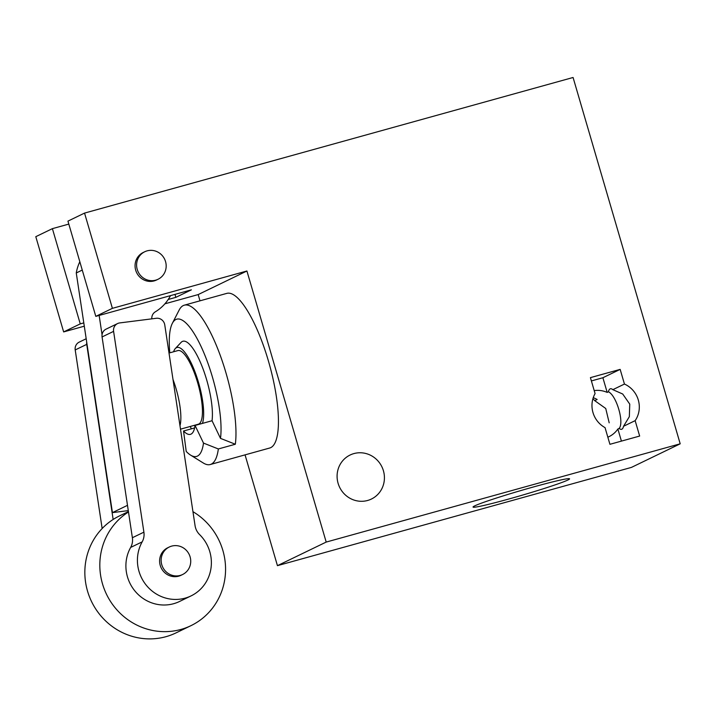 <?xml version="1.0" encoding="UTF-8"?>
<svg xmlns="http://www.w3.org/2000/svg" width="716" height="716" viewBox="0 0 716 716"><rect width="100%" height="100%" fill="white"/><g stroke="black" fill="none" stroke-linecap="round" stroke-linejoin="round"><path stroke-width="1.07" d="M169.79 352.827A68.781 18.902 74.5 0 1 172.323 323.381A68.781 18.902 74.5 0 1 204.006 353.122A68.781 18.902 74.5 0 1 220.492 438.371L212.043 420.731A45.851 12.602 74.5 0 0 206.673 379.874A45.851 12.602 74.5 0 0 181.059 342.427L175.331 348.531A41.438 11.393 74.5 0 1 198.484 382.371A41.438 11.393 74.5 0 1 202.431 423.398M191.405 428.83A68.781 18.902 74.5 0 1 190.232 426.468M172.323 323.381L179.134 310.091A80.246 22.053 74.5 0 1 184.316 305.177A80.246 22.053 74.5 0 1 225.934 372.75A80.246 22.053 74.5 0 1 235.331 444.242L220.492 438.371M191.038 595.909L179.519 601.485A38.208 36.695 -115.8 0 1 136.13 592.392A38.208 36.695 -115.8 0 1 130.652 547.436A15.287 14.678 -115.8 0 0 132.379 537.725L102.075 336.941A7.643 7.339 -115.8 0 1 106.058 329.136L117.576 323.56A7.643 7.339 -115.8 0 1 119.769 322.916L156.312 318.28A7.643 7.339 -115.8 0 1 164.761 324.885L195.065 525.669A15.287 14.678 -115.8 0 0 199.603 534.592A38.208 36.695 -115.8 0 1 191.038 595.909A38.208 36.695 -115.8 0 1 147.648 586.825A38.208 36.695 -115.8 0 1 142.171 541.869A15.287 14.678 -115.8 0 0 143.898 532.158L113.593 331.365A7.643 7.339 -115.8 0 1 117.576 323.56M151.828 318.853A7.643 7.339 -115.8 0 1 155.309 311.827A43.56 41.832 -115.8 0 0 170.489 295.636M102.057 334.721L99.148 315.434M607.839 437.181A24.451 23.485 -115.8 0 0 609.021 436.653A24.451 23.485 -115.8 0 0 617.881 429.009L619.125 428.41A21.015 5.773 -105.5 0 0 621.604 429.287A21.015 5.773 -105.5 0 0 623.547 426.271L629.337 416.667L629.758 404.128L622.714 394.024L612.842 389.665L624.45 384.053L620.163 369.384L590.423 377.636L595.086 393.576A24.451 23.485 64.2 0 0 605.047 427.631L609.925 444.305L639.657 436.053L635.155 420.65A24.451 23.485 64.2 0 0 624.45 384.053M623.547 426.271L635.155 420.65M594.217 390.614A24.451 23.485 -115.8 0 1 607.177 392.404L608.421 391.804C616.485 395.456 624.442 422.673 619.125 428.41M593.251 397.693A24.451 23.485 -115.8 0 1 594.898 398.347A24.451 23.485 -115.8 0 1 597.144 399.483L594.727 400.656L605.736 408.487L609.191 422.825M158.048 279.267L156.509 280.01A15.287 14.678 -115.8 0 1 154.137 280.905A15.287 14.678 -115.8 0 1 136.112 271.436A15.287 14.678 -115.8 0 1 143.2 252.497L144.73 251.755A15.287 14.678 -115.8 0 1 164.599 259.12A15.287 14.678 -115.8 0 1 158.048 279.267A15.287 14.678 -115.8 0 1 155.676 280.162A15.287 14.678 -115.8 0 1 137.651 270.693A15.287 14.678 -115.8 0 1 144.73 251.755M353.901 453.586A24.451 23.485 64.2 0 0 350.106 455.018A24.451 23.485 64.2 0 0 339.617 487.256A24.451 23.485 64.2 0 0 371.407 499.043A24.451 23.485 64.2 0 0 382.738 468.747A24.451 23.485 64.2 0 0 353.901 453.586M326.192 542.075L246.922 270.997L112.403 308.336L84.551 213.091L573.077 77.489L680.2 443.813L326.192 542.075L277.441 565.658L245.051 454.875M612.842 389.665A21.015 5.773 -105.5 0 0 610.363 388.788A21.015 5.773 -105.5 0 0 608.421 391.804M68.817 224.09L52.402 228.646L80.255 323.883L83.799 322.898M168.224 299.467L175.832 297.355L191.378 289.837L95.801 316.365L67.948 221.119L84.551 213.091M84.3 326.183L63.652 331.92L35.8 236.674L52.402 228.646M63.652 331.92L80.255 323.883M95.801 316.365L112.403 308.336M199.997 300.818L198.171 294.58L164.895 303.817M198.171 294.58L246.922 270.997M184.316 305.177L226.793 293.381A80.246 22.053 74.5 0 1 268.411 360.954A80.246 22.053 74.5 0 1 269.717 448.019L210.244 464.532A80.246 22.053 74.5 0 1 203.281 462.992L190.59 455.116A68.781 18.902 74.5 0 1 186.223 451.438L183.538 431.014L194.618 427.935M277.441 565.658L631.449 467.396L680.2 443.813M533.93 486.835A50.272 2.408 163.7 0 0 473.07 506.928A50.272 2.408 163.7 0 0 521.982 495.257A50.272 2.408 163.7 0 0 569.471 478.736A50.272 2.408 163.7 0 0 533.93 486.835M592.866 398.928A21.015 5.773 74.5 0 1 594.727 400.656M175.832 297.355L174.972 294.392M128.289 510.615L112.43 512.62L76.263 272.966L82.259 270.066M112.43 512.62L127.493 505.335M76.263 272.966A43.56 41.832 -115.8 0 1 79.825 261.743M194.958 426.136A41.438 11.393 74.5 0 1 194.054 425.402M173.612 351.771A41.438 11.393 74.5 0 1 175.331 348.531M169.012 353.042L177.854 350.589A38.208 10.498 74.5 0 1 197.67 382.765A38.208 10.498 74.5 0 1 198.296 424.23L180.495 429.17M235.331 444.242L218.344 448.959A80.246 22.053 74.5 0 1 210.244 464.532M173.004 379.489A38.208 10.498 74.5 0 1 176.082 388.761A38.208 10.498 74.5 0 1 179.976 425.743M591.389 380.93L602.89 377.735L620.163 369.384M602.89 377.735L607.177 392.404M617.881 429.009L621.416 441.119M113.146 519.467L86.726 344.369A7.643 7.339 -115.8 0 1 86.708 342.15M102.155 528.524L75.207 349.936A7.643 7.339 -115.8 0 1 79.19 342.132L86.189 338.74M182.589 574.527L181.05 575.27A15.287 14.678 -115.8 0 1 178.687 576.165A15.287 14.678 -115.8 0 1 160.661 566.696A15.287 14.678 -115.8 0 1 167.741 547.758L169.28 547.015A15.287 14.678 -115.8 0 1 189.149 554.381A15.287 14.678 -115.8 0 1 182.589 574.527A15.287 14.678 -115.8 0 1 180.217 575.422A15.287 14.678 -115.8 0 1 162.192 565.953A15.287 14.678 -115.8 0 1 169.28 547.015M192.944 511.672A64.959 62.382 -115.8 0 1 225.558 570.366A64.959 62.382 -115.8 0 1 190.975 625.65L176.002 632.899A64.959 62.382 -115.8 0 1 165.933 636.694A64.959 62.382 -115.8 0 1 89.33 596.437A64.959 62.382 -115.8 0 1 119.438 515.941L128.433 511.591M190.975 625.65A64.959 62.382 -115.8 0 1 180.897 629.453A64.959 62.382 -115.8 0 1 105.655 592.445A64.959 62.382 -115.8 0 1 128.495 511.985M218.344 448.959L203.496 443.088L195.056 425.447L212.043 420.731M195.056 425.447A45.851 12.602 74.5 0 1 190.429 434.344A45.851 12.602 74.5 0 1 183.538 431.014M203.496 443.088A68.781 18.902 74.5 0 1 190.59 455.116M86.726 344.369L75.207 349.936M102.075 336.941L113.593 331.365M132.379 537.725L143.898 532.158M130.652 547.436L142.171 541.869"/></g></svg>
